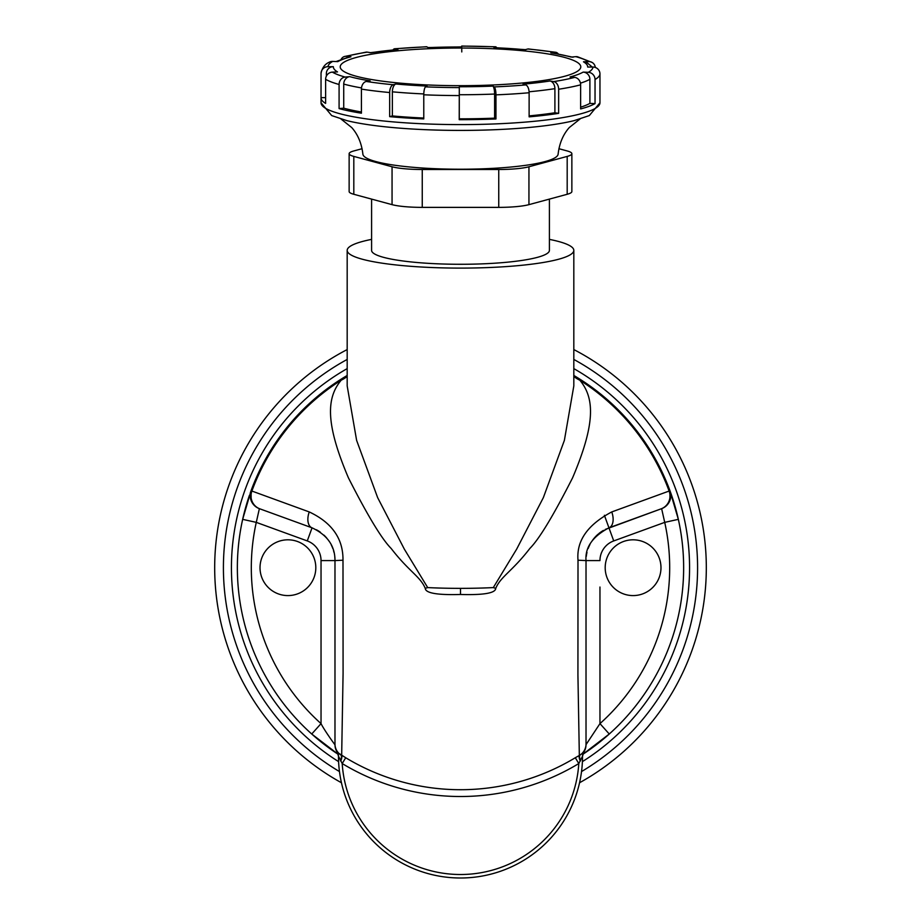 <?xml version="1.0" encoding="UTF-8"?>
<svg xmlns="http://www.w3.org/2000/svg" width="921" height="921" viewBox="0 0 921 921"><rect width="100%" height="100%" fill="white"/><g stroke="black" fill="none" stroke-linecap="round" stroke-linejoin="round"><path stroke-width="1.38" d="M423.775 118.038A134.132 20.987 180 0 1 392.369 115.931L392.369 91.824A6.977 3.5 -84.7 0 1 395.915 83.995L393.209 84.72A132.486 20.723 180 0 1 366.374 81.451L370.161 80.864A127.167 19.894 0 0 1 349.796 76.65L345.156 77.065A132.486 20.723 180 0 1 332.366 72.126L337.512 71.919A127.167 19.894 0 0 1 333.344 66.68L328.014 66.669A132.486 20.723 180 0 1 332.688 61.408L337.823 61.626A127.167 19.894 0 0 1 350.959 56.757L346.365 56.331A132.486 20.723 180 0 1 367.26 52.14L371.002 52.727A127.167 19.894 0 0 1 397.93 49.538L395.305 48.813A132.486 20.723 180 0 1 426.814 46.821L428.161 47.627A127.167 19.894 0 0 1 461.663 46.971L461.709 46.131A132.486 20.723 180 0 1 495.394 46.867L493.99 47.673A6.977 1.819 -87.6 0 1 494.289 47.593L525.73 49.665M493.99 47.673A127.167 19.894 0 0 1 525.085 49.722L527.791 49.009A132.486 20.723 180 0 1 554.626 52.278L550.839 52.865A127.167 19.894 0 0 1 571.204 57.067L575.844 56.665A132.486 20.723 180 0 1 588.634 61.592L583.488 61.799A127.167 19.894 0 0 1 587.656 67.037L592.986 67.049A132.486 20.723 180 0 1 588.312 72.322L583.177 72.103A127.167 19.894 0 0 1 570.041 76.961L574.635 77.387A132.486 20.723 180 0 1 553.74 81.589L549.998 80.99A127.167 19.894 0 0 1 523.07 84.179L525.695 84.905A132.486 20.723 180 0 1 494.186 86.908L492.839 86.102A6.977 1.75 87.6 0 1 494.612 94.046L494.612 118.153A134.132 20.987 180 0 1 459.28 118.832L459.291 87.587A132.486 20.723 180 0 1 425.606 86.85L427.01 86.056A127.167 19.894 0 0 1 395.915 83.995M425.606 86.85A6.977 1.819 92.4 0 0 423.775 94.794L423.775 118.901A139.462 21.816 0 0 1 389.664 116.645L389.664 92.537A6.977 3.5 -84.7 0 1 393.209 84.72M460.5 48.042A120.283 18.811 0 0 0 341.99 70.077A120.283 18.811 0 0 0 460.5 85.676A120.283 18.811 180 0 0 579.01 70.077A120.283 18.811 180 0 0 460.5 48.042M599.962 587.034L599.962 723.618L586.021 744.652L586.021 560.59L586.021 744.03A13.942 13.458 -0 0 1 579.885 755.174L583.695 752.365A13.942 13.942 180 0 0 586.021 744.652A13.942 13.942 0 0 1 583.695 752.365A13.942 13.942 180 0 0 586.021 744.652M669.97 490.789L671.559 495.279C675.979 508.657 676.912 513.204 678.34 519.352A223.135 223.135 0 0 1 609.265 734.014A223.135 223.135 0 0 0 573.818 375.469L579.77 380.154A222.26 222.26 0 0 1 669.118 491.043L669.947 490.743L678.34 519.352L664.72 522.368A209.194 209.194 0 0 1 599.962 723.618L609.265 734.014L582.786 754.345L596.463 744.64L609.265 734.014A223.135 223.135 0 0 1 582.786 754.345M338.214 754.345A223.135 223.135 0 0 1 311.735 734.014L338.214 754.345L311.735 734.014L321.038 723.618A209.194 209.194 0 0 1 256.28 522.368L259.377 508.657L312.046 527.825C327.427 535.066 335.071 545.992 334.979 560.59L334.979 744.652C336.05 746.505 324.434 730.526 321.038 723.618L321.038 560.59L334.979 560.59L334.979 744.652A13.942 13.942 0 0 0 337.305 752.365L345.709 757.741A222.03 222.03 0 0 0 575.291 757.741L579.332 755.462L577.928 675.162L578.008 560.21C576.362 540.823 587.61 524.728 611.751 511.938A13.942 8.059 70 0 1 608.954 527.825L661.623 508.657L664.72 522.368L613.731 540.926A20.918 20.918 0 0 0 599.962 560.59L586.021 560.59C584.973 547.419 592.617 536.494 608.954 527.825L613.731 540.926M251.03 490.801L242.66 519.352A223.135 223.135 0 0 0 311.735 734.014A223.135 223.135 0 0 1 242.66 519.352L251.053 490.743A223.135 223.135 0 0 1 347.182 375.469L341.231 380.154A34.871 28.632 -141.7 0 0 347.182 376.378M321.038 560.59A20.918 20.918 0 0 0 307.269 540.926L256.28 522.368L242.66 519.352A223.135 223.135 0 0 1 249.395 495.406M250.27 492.885A223.135 223.135 0 0 1 250.489 492.286M338.606 761.632A229.064 229.064 0 0 1 347.182 368.619A229.064 229.064 0 0 0 338.606 761.632M573.818 368.619A229.064 229.064 0 0 1 582.394 761.632M460.5 594.471L460.5 588.358A113.318 17.729 180 0 1 427.701 587.598A34.871 1.98 -17.9 0 0 425.249 588.346C425.525 593.124 437.279 595.162 460.5 594.471C483.721 595.162 495.475 593.124 495.751 588.346C500.633 576.558 512.191 571.411 529.863 548.432C539.142 539.142 553.383 515.61 572.586 477.826C595.519 423.856 594.77 397.987 579.77 380.154A34.871 28.632 -38.3 0 1 573.818 376.378M573.818 375.469A223.135 223.135 0 0 1 669.947 490.743A13.942 13.942 0 0 1 661.623 508.657M338.468 755.957L337.316 752.365A13.942 13.942 -57.8 0 1 334.979 744.652A13.942 13.942 0 0 0 337.305 752.365A6.977 6.977 0 0 1 338.468 756.21A6.977 6.977 0 0 0 337.305 752.365L338.468 756.21A122.033 122.033 0 0 0 460.5 878.001A122.033 122.033 0 0 0 582.533 756.21A122.033 122.033 0 0 1 460.5 878.001A122.033 122.033 0 0 1 338.468 756.21L342.198 763.555A118.544 118.544 0 0 0 460.5 874.513A118.544 118.544 0 0 0 578.802 763.555L582.533 756.21A122.033 122.033 0 0 1 460.5 878.001A122.033 122.033 0 0 1 338.468 756.21A122.033 122.033 0 0 0 460.5 878.001A122.033 122.033 0 0 0 582.533 756.21L583.695 752.365M425.249 588.346C420.367 576.558 408.809 571.411 391.137 548.432C381.858 539.142 367.617 515.61 348.414 477.826C325.481 423.856 326.23 397.987 341.231 380.154A222.26 222.26 0 0 0 251.882 491.043L251.053 490.743A13.942 13.942 110 0 0 259.377 508.657A13.942 13.942 110 0 1 251.053 490.743A223.135 223.135 0 0 1 347.182 375.469M312.046 527.825L259.872 508.841A13.942 13.596 110 0 1 251.882 491.043L309.249 511.938A13.942 8.059 110 0 0 312.046 527.825L307.269 540.926M309.249 511.938C331.986 522.633 343.234 538.716 342.992 560.21L343.084 673.378L341.668 755.462A6.977 2.372 117.5 0 1 340.724 761.08M575.291 757.741L578.802 763.555A228.811 228.811 0 0 1 342.198 763.555L345.709 757.741M287.916 539.81A27.895 27.895 0 0 0 260.021 567.693A27.895 27.895 0 0 0 287.916 595.588A27.895 27.895 0 0 0 315.811 567.693A27.895 27.895 0 0 0 287.916 539.81M342.992 560.21L334.979 560.59A34.871 34.871 0 0 0 334.749 556.503A34.871 34.871 0 0 1 334.979 560.59M334.024 552.45A34.871 34.871 0 0 0 333.54 550.666A34.871 34.871 0 0 1 334.024 552.45M332.861 548.617A34.871 34.871 0 0 0 331.318 545.036A34.871 34.871 0 0 1 332.861 548.617M329.338 541.56A34.871 34.871 0 0 0 328.429 540.247A34.871 34.871 0 0 1 329.338 541.56M326.874 538.244A34.871 34.871 0 0 0 323.916 535.101A34.871 34.871 0 0 1 326.874 538.244M320.37 532.211A34.871 34.871 0 0 0 316.375 529.748A34.871 34.871 0 0 1 320.37 532.211M633.084 539.81A27.895 27.895 0 0 0 605.189 567.693A27.895 27.895 0 0 0 633.084 595.588A27.895 27.895 0 0 0 660.979 567.693A27.895 27.895 0 0 0 633.084 539.81M580.276 761.08A6.977 2.372 62.5 0 1 579.332 755.462L579.885 755.174A6.977 2.844 60.6 0 0 580.564 760.619M578.008 560.21L586.021 560.59M611.751 511.938L669.118 491.043A13.942 13.596 70 0 1 661.128 508.841L605.27 529.414M586.263 556.468A34.871 34.871 0 0 1 586.988 552.427M588.197 548.444A34.871 34.871 0 0 1 589.935 544.53M592.238 540.708A34.871 34.871 0 0 1 595.116 537.104M595.196 537.012A34.871 34.871 0 0 1 598.166 534.134M598.903 533.524A34.871 34.871 0 0 1 603.462 530.392M427.701 587.598L404.331 549.123L377.656 497.651L356.623 440.388L347.182 385.934L347.182 250.374A113.318 17.729 180 0 1 371.589 239.379M549.411 239.379A113.318 17.729 0 0 1 573.818 250.374A113.318 17.729 0 0 1 460.5 268.103A113.318 17.729 180 0 1 347.182 250.374M460.5 588.358A113.318 17.729 0 0 0 493.299 587.598L516.669 549.123L543.344 497.651L564.377 440.388L573.818 385.934L573.818 250.374M493.299 587.598A34.871 1.98 -162.1 0 1 495.751 588.346M549.411 199.109L549.411 250.374A88.911 13.907 0 0 1 460.5 264.281A88.911 13.907 180 0 1 371.589 250.374L371.589 199.109M571.86 153.68L571.86 191.556A34.871 5.457 180 0 1 567.186 194.285L528.942 204.646A34.871 5.457 180 0 1 498.745 207.375L422.255 207.375A34.871 5.457 180 0 1 392.058 204.646L353.814 194.285A34.871 5.457 180 0 1 349.14 191.556L349.14 153.68A34.871 5.457 0 0 0 353.814 156.409L392.058 166.77A34.871 5.457 0 0 0 422.255 169.499L498.745 169.499A34.871 5.457 0 0 0 528.942 166.77L567.186 156.409A34.871 5.457 0 0 0 571.86 153.68A34.871 5.457 0 0 0 567.186 150.952L558.909 148.707M362.091 148.707L353.814 150.952A34.871 5.457 0 0 0 349.14 153.68M580.242 118.821L569.282 127.547C563.111 134.478 559.381 143.342 558.114 154.164A97.626 15.277 0 0 1 460.5 169.222A97.626 15.277 180 0 1 362.886 154.164C361.619 143.342 357.889 134.478 351.718 127.547L340.758 118.821M599.962 97.649A139.462 21.816 180 0 1 599.962 97.856A139.462 21.816 180 0 1 599.962 98.052L599.962 73.945A6.977 6.884 -176.7 0 0 592.986 67.049M588.312 72.322A6.977 6.643 60.2 0 1 595.035 79.494L595.035 103.601A139.462 21.816 180 0 1 580.633 108.931L580.633 84.824A6.977 5.929 -104.9 0 0 574.635 77.387M553.74 81.589A6.977 4.847 81.2 0 1 558.644 89.245L558.644 113.352A139.462 21.816 180 0 1 529.126 116.852L529.126 92.745A6.977 3.385 -95.1 0 0 525.695 84.905M494.186 86.908A6.977 1.75 87.6 0 1 495.959 94.851L495.959 118.959A139.462 21.816 180 0 1 460.5 119.672A139.462 21.816 0 0 1 459.222 119.672L459.291 87.587M554.626 52.278A6.977 4.893 -81 0 1 555.708 52.278A6.977 4.893 -81 0 1 558.276 53.936M555.708 52.278L528.435 48.951A6.977 3.5 95.3 0 0 527.791 49.009M495.394 46.867A6.977 1.819 -87.6 0 1 495.694 46.787A6.977 1.819 -87.6 0 1 496.534 47.685M461.778 51.933L461.72 46.05L495.694 46.787M426.814 46.821A6.977 1.75 -92.4 0 0 426.527 46.741L394.695 48.755A6.977 3.385 84.9 0 1 395.305 48.813M393.06 49.872A6.977 3.385 84.9 0 1 394.695 48.755M369.943 52.727L397.308 49.481A6.977 3.385 84.9 0 1 397.93 49.538M367.26 52.14A6.977 4.847 -98.8 0 0 366.19 52.129L344.581 56.48A6.977 5.929 75.1 0 1 346.365 56.331M341.115 59.405A6.977 5.929 75.1 0 1 344.581 56.48M336.073 61.546L349.174 56.906A6.977 5.929 75.1 0 1 350.959 56.757M332.688 61.408A6.977 6.643 -119.8 0 0 329.223 62.237C325.021 63.986 322.304 67.624 321.049 73.15A6.977 6.884 3.3 0 1 328.014 66.669M325.62 97.661L321.038 97.649L321.038 73.553A6.977 6.884 3.3 0 1 321.049 73.15M326.379 73.162L326.368 73.749A134.132 20.987 0 0 1 326.368 73.553A6.977 6.884 3.3 0 1 333.344 66.68M332.366 72.126A6.977 6.666 120.8 0 0 325.62 79.298L325.62 103.405A139.462 21.816 0 0 1 321.038 97.856A139.462 21.816 0 0 1 321.038 97.649M349.796 76.65A6.977 5.998 -74.5 0 0 343.729 84.076L343.729 108.183L339.089 108.586L339.089 84.479A6.977 5.998 -74.5 0 1 345.156 77.065M361.423 111.994A134.132 20.987 180 0 1 343.729 108.183M366.374 81.451A6.977 4.893 99 0 0 361.423 89.107L361.423 113.202A139.462 21.816 0 0 1 339.089 108.586M392.369 115.931L389.664 116.645M459.28 118.832L459.222 119.672M495.959 118.959L494.612 118.153M549.998 80.99A6.977 4.847 81.2 0 1 554.903 88.658L554.903 112.765A134.132 20.987 180 0 1 529.126 115.885M558.644 113.352L554.903 112.765M583.177 72.103A6.977 6.643 60.2 0 1 589.901 79.275L589.901 103.382A134.132 20.987 180 0 1 580.633 107.181M595.035 103.601L589.901 103.382M583.488 61.799A6.977 6.666 -59.2 0 1 587.045 62.697L592.226 67.049M588.634 61.592A6.977 6.666 -59.2 0 1 595.334 67.463M592.203 62.49L577.697 56.826A6.977 5.998 105.5 0 0 575.844 56.665M550.839 52.865A6.977 4.893 -81 0 1 551.932 52.865L573.058 57.24M347.182 359.443A237.088 237.088 0 0 0 339.469 771.568M581.531 771.568A237.088 237.088 0 0 0 573.818 359.443M573.818 349.566A245.803 245.803 0 0 1 579.562 782.746M341.438 782.746A245.803 245.803 0 0 1 347.182 349.566M392.369 91.824A134.132 20.987 0 0 0 423.787 93.93M459.337 86.758A127.167 19.894 0 0 0 492.839 86.102M604.395 515.276L608.954 527.825M669.901 500.494L669.947 490.743A13.942 13.942 -20.2 0 1 670.304 491.826M670.534 498.307A13.942 13.942 -20.2 0 1 670.166 499.735M582.533 756.21A6.977 6.977 -146.4 0 1 583.672 752.388M251.168 500.656L251.053 490.743A13.942 13.942 0 0 0 250.88 499.884M340.436 760.631A6.977 2.832 119.4 0 0 341.115 755.174A13.942 13.458 180 0 1 334.979 744.03M567.186 194.285L567.186 156.409M599.962 97.856L599.962 102.772L589.313 115.574L574.105 120.639A134.466 21.033 180 0 1 460.5 130.414A134.466 21.033 180 0 1 346.895 120.639L331.687 115.574L321.038 102.772L321.038 97.856M599.962 102.772A139.462 21.816 180 0 1 460.5 124.6A139.462 21.816 180 0 1 321.038 102.772M599.962 73.945A139.462 21.816 180 0 1 595.035 79.494M580.633 84.824A139.462 21.816 180 0 1 558.644 89.245M529.126 92.745A139.462 21.816 180 0 1 495.959 94.851M326.368 76.121L326.368 73.749A134.132 20.987 0 0 0 326.782 75.395M339.089 84.479A139.462 21.816 180 0 1 325.62 79.298M343.729 84.076A134.132 20.987 0 0 0 361.493 87.909M389.664 92.537A139.462 21.816 180 0 1 361.423 89.107M459.222 95.565A139.462 21.816 180 0 1 423.775 94.794M459.28 94.736A134.132 20.987 0 0 0 494.612 94.046M529.091 91.778A134.132 20.987 0 0 0 554.903 88.658M580.46 83.143A134.132 20.987 0 0 0 589.901 79.275M528.942 204.646L528.942 166.77M498.745 207.375L498.745 169.499M422.255 207.375L422.255 169.499M392.058 204.646L392.058 166.77M353.814 194.285L353.814 156.409M427.885 47.547L461.674 46.879"/></g></svg>
